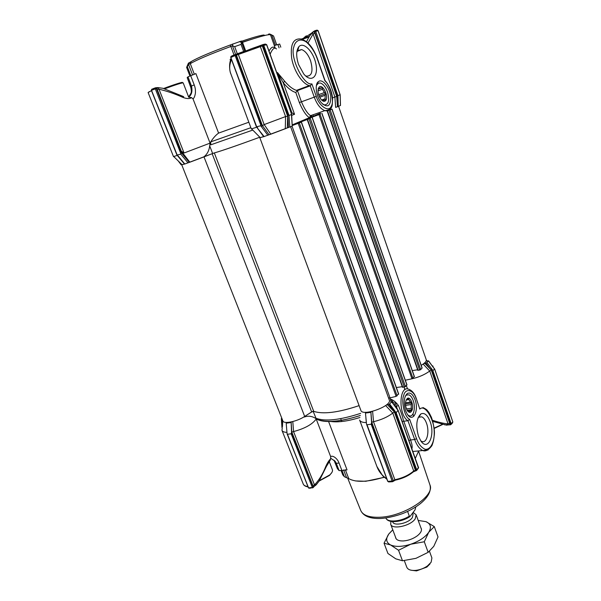 <?xml version="1.0" encoding="UTF-8"?>
<svg xmlns="http://www.w3.org/2000/svg" width="601" height="601" viewBox="0 0 601 601"><rect width="100%" height="100%" fill="white"/><g stroke="black" fill="none" stroke-linecap="round" stroke-linejoin="round"><path stroke-width="0.9" d="M316.404 85.492L318.522 83.073L320.483 83.051C323.338 84.14 325.674 87.115 327.492 91.968C329.761 100.607 328.604 104.905 324.029 104.874L322.887 104.364M210.08 143.121L184.064 153L181.209 151.039L156.718 88.174L156.268 88.204L181.51 152.947L180.751 154.126L177.002 155.096L184.522 164.118L213.866 153.067C221.814 150.813 237.117 145.532 259.812 137.208C237.688 145.322 222.52 150.566 214.324 152.932L313.73 411.377C323.338 414.457 338.461 412.541 359.105 405.622C337.8 412.729 322.459 414.562 313.091 411.107M260.158 137.554L263.726 136.652L259.842 137.742L360.878 410.415C362.358 416.816 392.303 405.915 389.305 400.063L290.629 126.751M263.862 136.667L292.236 126.06L291.365 113.604M292.176 124.895L309.387 117.668L311.055 116.624L311.16 115.422M308.012 42.994L313.083 33.956L334.862 96.881L335.643 107.406L337.439 106.738L336.71 96.445L332.563 97.775M337.454 106.73L338.258 106.43L337.92 95.664L337.108 95.852L337.439 106.738M338.258 106.43L340.436 105.483M178.279 160.993L181.096 164.757L179.894 162.571M181.87 164.494L181.449 164.644M182.02 164.644L184.469 164.058L181.742 164.809L282.883 420.955C283.68 424.291 297.059 421.564 304.684 416.44L311.649 411.933L313.73 411.377M319.266 81.075C323.518 79.392 330.017 88.512 330.768 97.001C330.64 106.354 327.515 108.285 321.392 102.801C316.449 97.107 314.496 85.072 318.004 81.909L319.266 81.075M177.265 155.411L173.486 156.583L148.109 92.524L149.409 91.6M312.956 114.799L313.234 115.64M310.649 115.602L311.01 116.496M329.836 109.262C328.522 110.757 326.861 111.215 324.863 110.637C320.596 109.006 317.05 104.506 314.24 97.144L299.358 102.546C302.671 110.449 306.014 115.49 309.387 117.668L310.567 115.662C311.295 116.759 311.724 116.602 311.844 115.182M299.358 102.546L295.782 92.494C291.831 91.337 287.639 88.062 283.199 82.66L284.754 81.323C288.886 86.206 292.785 89.218 296.443 90.36L309.252 85.605L310.266 85.838L311.881 83.877C303.851 86.041 289.599 57.087 293.874 46.81C295.099 40.936 300.26 37.517 306.765 42.363C311.566 46.991 315.029 52.385 317.163 58.537L324.893 80.804C330.482 85.304 334.584 101.885 331.219 106.272C329.017 112.612 319.131 106.264 316.276 96.385L311.881 83.877M285.272 128.757L285.588 116.571L264.185 124.58L270.803 134.211M263.651 136.682L260.857 132.783M256.74 127.217L251.331 128.922L230.829 73.81M210.741 144.841L193.019 98.895C194.161 98.016 194.964 96.047 195.43 92.982C195.445 89.94 195.588 88.805 194.221 84.906L190.705 75.734L195.896 73.6L218.591 133.099C215.917 134.97 213.302 137.892 210.748 141.866L210.741 144.841L252.781 130.064M203.499 157.116C207.014 154.615 209.073 150.859 209.689 145.855L210.05 143.391M181.209 151.039L189.848 162.21M298.554 64.517L303.738 73.961C311.108 83.021 318.417 77.048 316.013 64.562C313.94 52.174 303.588 41.153 298.847 46.72C296.083 50.514 295.985 56.449 298.554 64.517M295.782 92.494L297.442 90.593L301.424 101.779C304.579 109.172 307.622 113.792 310.537 115.64L310.567 115.662M297.382 90.616L296.443 90.36M276.791 72.766L277.429 72.518L283.199 82.66L294.535 114.28L291.012 112.312M264.185 124.58L262.419 125.647L269.113 134.849M285.588 116.571L260.338 46.63L258.903 46.052L262.254 44.835M287.308 127.998L287.684 116.196L285.61 116.564M231.475 59.544C229.357 64.683 229.124 69.408 230.792 73.713L230.799 73.728M230.491 60.438L230.115 59.416L230.942 59.101M193.019 98.895L191.546 97.625C189.751 98.932 186.941 98.88 183.102 97.475C175.064 93.869 167.033 91.112 158.995 89.196L184.064 153M324.825 80.294L324.893 80.804M305.436 75.771L306.412 76.154C311.957 76.222 313.354 71.106 310.604 60.821C308.283 54.691 305.293 50.942 301.642 49.575L297.773 50.642L296.781 52.287M177.002 155.096L176.897 154.585M188.999 96.468C191.058 92.652 192.095 93.651 190.682 86.657L190.69 86.672M191.216 88.61L187.189 77.582L187.97 76.875L191.486 86.033L190.682 86.657L187.196 77.597M187.97 76.875L190.705 75.734M275.243 48.14L274.311 45.526L277.895 44.512L279.097 47.892M279.638 44.053L277.895 44.512M314.548 30.876L314.053 31.83L314.886 33.295L313.083 33.956L312.603 32.687L309.395 36.15L306.533 41.717M314.684 30.816L315.871 30.396L316.945 31.004L315.743 31.425L314.571 30.861L314.563 31.522L337.108 95.852M297.442 90.593L310.266 85.838L314.24 97.144L316.276 96.385M291.808 112.545L277.429 72.518L284.754 81.323M276.483 48.951C274.582 46.961 272.456 48.711 270.119 54.203M274.326 45.533L270.51 34.858C269.293 33.941 259.963 36.428 242.519 42.318L245.614 50.784M269.008 51.123C271.201 47.118 273.154 46.119 274.867 48.118M266.363 44.737L265.567 44.887M261.345 126.563L262.404 125.624L236.313 54.819L236.035 55.262L261.563 124.482L262.419 125.647L261.345 126.563L267.873 135.315M235.434 54.398L236.313 54.819L238.875 53.196L238.357 54.481L264.155 124.587M288.495 127.592L287.804 114.753L262.885 45.676L262.186 45.578L287.684 116.196M264.155 136.6L257.153 127.78M248.837 122.213L218.591 133.099M234.014 55.007L230.859 46.457C210.162 54.15 196.64 59.882 190.292 63.668L194.348 74.299M194.221 84.906L191.486 86.033C192.523 90.871 191.794 94.387 189.3 96.573L188.722 97.077M188.549 97.137L191.546 97.625M157.131 89.849L158.995 89.196L157.913 87.596L162.894 88.287L182.892 96.318L183.102 97.475M156.17 88.58L153.338 89.602L153.555 88.497L155.516 87.791M156.268 88.204L155.636 87.754L155.321 88.888L180.946 153.939M158.446 88.264L155.779 87.738M189.3 96.573L188.594 96.896M190.802 75.696L187.339 66.666L186.611 67.387L188.361 63.3L191.133 61.633L190.292 63.668L188.504 64.397L189.135 62.527M304.73 37.067L303.43 38.299M317.794 30.771L316.321 30.373M314.947 31.71L315.743 31.425L337.92 95.664L340.091 94.718M308.125 38.622L310.86 33.904M314.563 31.522L312.084 32.627L309.395 36.15M241.587 42.596L242.519 42.318L241.459 41.018L230.228 45C210.297 52.4 197.271 57.951 191.133 61.633M270.623 35.174L271.712 34.82L275.453 45.3M239.446 41.582L241.542 42.536L241.031 44.391L234.69 46.645L232.422 45.766L235.592 54.353M266.611 44.744L263.771 45.36L262.614 44.692L262.502 45.451M265.447 44.917L264.838 44.414L265.387 44.076L266.003 44.624M264.139 44.286L265.387 44.076L266.596 44.707L291.605 114.265M257.085 127.044L257.671 127.833L256.447 126.826L260.736 125.752L261.563 124.482M236.426 55.157L260.338 46.63L252.172 48.441L238.296 53.917M262.569 44.707L262.186 45.578L258.903 46.052M287.804 114.753L288.983 115.324L263.771 45.36L262.885 45.676M289.832 127.089L288.983 115.324M263.771 136.72L257.145 127.765M230.228 45L230.859 46.457L232.422 45.766L232.857 43.918M189.27 96.603L188.699 97.084M157.913 87.596L156.2 87.708M155.238 88.52L153.232 89.143M304.181 38.028L311.528 33.168M276.715 44.91L273.538 35.947L269.624 33.941L268.422 34.189L269.308 34.633M239.934 41.845C252.165 37.683 260.105 35.399 263.749 34.993L264.958 35.429M187.339 66.666L188.504 64.397M304.715 37.082L306.367 35.82M312.084 32.627L314.015 31.199M289.209 115.422L291.5 114.49M262.787 44.639L263.937 44.331L265.094 45M256.447 126.826L256.334 126.338M231.212 56.276L233.353 55.247L233.165 56.404L231.002 57.426L231.212 56.276M230.859 57.538L256.777 127.021M242.383 42.16L257.483 37.48M405.292 396.179L406.464 395.022M412.188 409.867C413.939 404.916 410.265 396.232 407.328 398.44C404.864 401.498 404.871 405.585 407.335 410.701C409.364 413.165 410.979 412.887 412.188 409.867M407.576 411.031L408.913 412.046L411.835 409.724L411.272 408.297L406.404 408.913M405.532 405.322L411.219 404.578L411.272 408.297M411.219 404.578L411.738 403.023L410.528 402.107L405.487 402.768M406.118 400.003L408.853 399.635L410.528 402.107M408.853 399.635L408.718 398.576L406.764 399.395L407.328 398.44M406.088 400.078L406.764 399.395M394.947 401.656L394.797 405.863M407.35 410.723L410.648 410.31M409.026 411.595L408.38 411.67M411.835 409.724L407.095 410.325M411.738 403.023L405.45 403.842M415.374 458.217L418.694 450.915M345.327 469.682L348.753 478.659C356.07 482.633 367.857 482.13 384.114 477.149M359.924 417.492C348.032 421.166 338.423 422.511 331.083 421.526M348.753 478.659L346.589 477.72L343.607 469.929M342.773 474.873L341.165 470.681L342.773 474.873L344.365 476.713L346.589 477.72M328.604 421.571L347.032 469.884L341.879 470.455L339.054 463.086C337.672 458.743 332.729 454.904 330.67 456.655L316.194 419.025L317.373 419.551M428.025 450.044L422.796 450.517C419.551 449.007 416.846 445.341 414.675 439.526L410.513 439.97C412.016 443.823 412.489 446.708 411.925 448.624M432.472 420.242C438.7 422.345 443.891 423.555 448.053 423.885L429.753 371.005L432.329 369.735L432.975 370.599L432.45 371.854L450.555 424.276L449.811 424.546L449.653 423.239L448.053 423.885L448.331 424.794L450.48 424.802M409.086 379.404C417.342 377.856 424.223 375.062 429.73 371.02L429.753 371.005M316.194 419.025C312.347 424.359 304.805 428.543 293.566 431.578L314.481 484.902C319.093 480.139 322.902 473.896 325.892 466.173C327.5 462.665 329.078 460.231 330.625 458.863L330.67 456.655M330.625 458.863L329.551 460.922M330.678 457.707L330.858 458.345L335.17 461.335L336.282 463.266L339.054 463.086M339.099 470.613L337.424 468.675L334.614 461.373L336.282 463.266L339.099 470.613L341.879 470.455M313.181 411.354L316.276 418.912M366.317 422.683L366.279 422.586C362.516 422.541 360.307 421.692 359.631 420.054L376.887 466.444C378.698 471.454 381.988 475.571 386.759 478.787M337.394 468.615L333.983 460.111M389.208 397.9L390.267 398.478L390.875 401.641L391.784 401.806L388.96 404.533L395.42 413.188L415.997 470.245L415.516 470.553L394.414 412.016L387.45 404.728L388.96 404.533M387.45 404.728L386.248 405.059M371.764 411.52L370.892 412.121L371.726 422.195L373.514 421.707L394.865 479.733C402.542 478.095 408.823 475.181 413.706 470.996L392.769 413.067L385.617 405.532M371.726 422.195L393.355 480.83L371.591 422.864L370.892 412.121M370.644 412.391L365.461 413.052L366.542 424.216L387.728 481.409L392.994 480.913M365.866 412.278L365.461 413.052M312.295 411.61L308.11 414.224M291.861 421.782L291.132 422.278L291.793 432.051L293.528 431.586M309.245 488.215L308.644 487.832L312.325 487.464L312.7 487.854L313.301 487.216L291.553 432.502L291.132 422.278M290.801 422.586L286.181 423.179L286.775 422.435M281.959 418.612L281.351 418.499L281.749 418.078M429.73 371.02L423.142 364.093M419.791 409.056L416.162 398.14L419.791 409.056C425.808 403.053 436.544 424.186 434.057 436.709C433.471 443.29 430.061 450.089 425.065 449.263C421.293 447.49 418.454 443.959 416.553 438.67L409.649 419.348C404.901 417.763 400.927 401.791 403.714 395.42C405.502 387.6 413.616 389.779 416.05 398.448M444.507 424.824L448.331 424.794L446.836 425.132M292.8 421.556L293.566 431.578M316.058 418.664C312.287 416.14 308.388 415.591 304.354 417.019L304.241 416.718M325.892 466.173L326.381 466.489M315.931 485.06L313.572 486.825L312.911 485.706L314.481 484.902L314.721 485.856L317.253 483.572M366.31 422.586L365.881 417.725M365.528 412.985L365.476 412.278M282.252 428.01L281.974 430.361C282.5 431.601 284.13 432.269 286.865 432.359M286.474 422.901L286.452 422.428M291.553 432.502L291.185 433.802L287.473 434.245L287.083 433.832L286.181 423.179M371.591 422.864L371.185 424.238L367.023 424.742L366.542 424.216M372.597 411.324L373.544 421.699C381.267 419.866 387.668 416.996 392.746 413.082L394.414 412.016M396.48 408.109L396.375 406.291L398.448 405.555C401.528 413.188 403.196 418.416 403.459 421.256L407.959 420.738L409.649 419.348M426.117 361.021L428.603 360.878L425.996 363.177L430.526 369.262L424.832 363.357L423.713 363.673M424.832 363.357L425.996 363.177M432.059 369.375L431.18 370.073L430.526 369.262L431.45 368.541L432.329 369.735M397.501 409.484L396.48 406.607M418.499 436.221L420.753 440.803C427.754 451.817 435.44 435.357 430.128 421.602C427.514 414.923 424.426 412.376 420.858 413.946C416.418 418.319 415.629 425.748 418.499 436.221M405.562 410.663L407.395 414.382C412.992 423.157 419.265 410.596 415.028 399.642C412.857 394.188 410.31 392.13 407.38 393.452C403.917 396.863 403.309 402.602 405.562 410.663M390.913 399.229C393.602 400.221 396.112 402.324 398.448 405.555M447.948 424.982L450.367 424.554M313.301 487.216L314.947 485.766M282.71 420.527L282.47 426.409M432.923 366.693L432.825 365.911L433.238 367.121M402.242 421.699L403.459 421.256M420.79 440.864L421.707 441.382C426.77 443.914 429.835 431.961 426.515 423.247C425.275 419.866 423.705 417.733 421.797 416.861L418.965 417.071L417.988 417.92M407.816 414.953L409.003 415.712C413.375 417.853 416.02 407.921 413.172 400.469C412.083 397.494 410.678 395.616 408.973 394.842L406.449 395.052L405.269 396.239M450.555 424.276L452.831 421.962L434.568 368.946L432.975 370.599M451.892 423.66L450.525 424.832L451.246 423.96L432.915 370.84M449.916 424.794L448.248 424.922M310.394 487.696L312.7 487.869L313.519 487.238M314.774 485.886L313.617 486.983M291.185 433.802L312.325 487.464L313.061 487.133M387.78 481.243L367.023 424.742M388.539 481.934L390.59 481.844L390.267 481.424M281.922 425.275L281.756 418.634M281.952 425.778L282.237 426.349M371.185 424.238L392.228 481.266L392.881 481.589L393.355 480.83L395.218 480.207M395.691 480.079L394.865 479.733L393.249 480.582M413.27 471.913L413.706 470.996L415.441 470.29M395.413 406.885L391.754 401.971M395.946 402.602L396.194 407.741M452.628 422.676L452.11 423.367L452.102 422.939M287.473 434.245L308.388 487.757L308.989 488.23L310.987 488.08M390.83 481.829L392.551 481.694L393.212 481.018M281.877 426.124L282.402 426.898M394.977 480.244L393.392 481.048M413.33 471.868L415.937 470.771M415.832 470.523L416.253 470.741L416.756 469.892L396.164 412.744L395.42 413.188M389.771 404.18L396.164 412.744L398.005 410.355M433.704 367.97L432.825 366.783M433.516 367.714L428.626 360.916M417.425 469.494L418.476 467.12M395.481 406.975L398.117 410.506L418.454 468.021M281.937 427.183L282.185 428.16M418.604 467.788L416.778 470.343L413.646 471.59C408.86 475.707 402.76 478.554 395.33 480.146M413.901 471.439L415.674 470.801M316.419 85.41L317.426 83.772M325.997 100.142C328.792 95.709 322.279 83.419 319.071 87.183C317.245 90.526 317.906 94.612 321.054 99.428C323.135 101.719 324.788 101.96 325.997 100.142M322.076 100.465L325.629 99.991L325.111 98.774L321.603 100.029M319.649 97.264L325.164 95.274L325.111 98.774M325.164 95.274L325.719 93.681L324.405 92.554L318.605 94.65M318.004 90.886L322.459 89.256L324.405 92.554M322.459 89.256L322.204 87.738L318.184 88.993M318.365 88.377L320.859 88.009M318.838 88.204L318.147 89.173M323.075 100.713L324.292 100.277M325.719 93.681L319.108 96.07M322.204 87.738L318.139 89.226M181.953 82.81C184.928 81.135 173.742 84.606 163.585 88.535M188.669 97.092L183.177 82.855C181.502 82.855 175.297 84.854 164.554 88.843M309.297 36.308L301.266 39.08M308.914 37.059L302.288 39.358M319.146 481.04L329.506 475.421L331.842 472.514M319.431 480.62L329.739 474.933C331.992 472.859 332.879 471.101 332.383 469.659L329.19 461.373M434.155 428.43L442.712 424.449M434.117 428.122L442.381 424.374M421.203 365.325C424.93 363.109 426.612 361.239 426.244 359.714L338.558 106.302M327.658 110.719L327.229 110.907L417.823 370.314L420.723 369.668L421.985 367.917M412.301 370.592L417.635 369.773M405.329 380.215L411.978 378.773L414.247 376.489M402.52 387.157L405.457 386.631L406.802 384.745M396.36 387.532L402.264 386.691M388.629 398.2L396.112 396.382L398.508 393.933M189.736 162.255L208.179 155.283M212.897 153.435L214.324 152.932M269.999 134.504L285.993 128.471M292.206 125.579L301.439 122.116L292.199 125.384M292.191 125.188L310.259 118.367L302.881 120.636L320.025 114.198L310.642 117.345L319.567 113.551L319.762 114.115M327.229 110.907L331.902 109.134L328.882 110.126M310.732 116.158L310.236 116.354M310.116 116.654L310.627 116.571M407.598 511.428L409.326 516.131L410.002 516.514L415.006 509.903L415.779 507.101M412.669 513.209L413.09 514.373L412.339 517.581C408.785 523.246 393.85 526.506 392.716 521.908L392.611 521.623M430.046 563.866L426.89 567.059L416.531 570.897L411.377 570.266M413.203 512.458L416.147 514.809L415.223 518.806C410.814 525.92 392.1 529.992 390.688 524.23L390.913 521.398M404.315 560.628L406.794 567.239C407.869 569.628 410.731 570.687 415.381 570.417C419.791 569.966 423.818 568.478 427.454 565.947L431.127 562.228L431.909 557.953L429.475 551.29M395.511 537.106C395.886 539.721 398.41 540.998 403.083 540.96L403.331 540.945C408.522 540.539 413.218 538.797 417.425 535.731C421.151 532.674 422.3 530.007 420.865 527.731M418.206 520.443L426.019 521.66C430.759 523.847 431.653 527.393 428.693 532.313C425.14 537.302 419.152 541.276 410.738 544.228C402.264 546.85 395.533 547.083 390.537 544.934C386.097 542.478 385.504 538.834 388.779 534.011L392.791 529.842M384.047 543.221L387.938 553.491L395.781 558.84L402.49 560.771L415.967 558.329L428.152 552.327L433.787 546.317L438.024 536.956L434.283 526.596L428.693 532.313L424.283 541.764L410.738 544.228L398.546 550.261L390.537 544.934L384.047 543.221L388.779 534.011L392.769 529.782M426.019 521.66L434.283 526.596M398.546 550.261L402.49 560.771M424.283 541.764L428.152 552.327M294.535 114.28L291.673 115.4M209.689 145.855L212.641 153.533M151.467 90.616L148.109 92.524M250.872 127.69L210.748 141.866M181.51 152.947L189.353 162.42M317.163 58.537L317.358 58.485C313.113 47.329 307.622 40.838 300.883 39.005C293.145 38.179 290.095 44.669 291.718 58.477C293.919 71.016 302.205 83.652 309.252 85.605L310.447 85.755M184.823 164.028L177.528 155.276M177.25 155.246L151.535 90.398M153.338 89.602L151.602 90.323L151.82 89.218L153.39 88.595M314.886 33.295L336.71 96.445M260.338 46.63L262.321 45.909M180.751 154.126L188.045 162.916M186.618 67.38L189.931 76.026L186.611 67.387M317.463 30.628L316.667 30.223M316.967 30.103L318.049 30.734M316.945 31.004L318.034 30.704L340.113 94.778L340.436 105.498M234.69 46.645L237.32 53.789M243.63 51.498L241.031 44.391M261.322 126.541L260.736 125.752M252.172 48.441L259.196 45.977M245.689 50.762L238.657 53.301M233.353 55.247L235.119 54.601M235.817 54.345L238.552 53.339M192.59 75.012L188.534 64.39M236.095 54.879L235.329 54.428L235.141 55.585L236.035 55.262M233.165 56.404L235.141 55.585L260.954 125.541M360.75 510.482L360.81 510.64C363.064 515.41 369.39 517.611 379.787 517.251C403.88 516.567 435.147 496.02 429.985 485.045L429.933 484.887M384.309 477.322L365.769 481.273L355.371 480.92M406.359 385.624L407.553 389.005M360.315 415.494C341.022 421.624 326.989 423.089 318.214 419.889M344.365 476.713L341.961 470.425M413.758 416.343L412.94 414.029M404.939 389.703L404.037 387.172M360.66 413.345C339.896 420.091 324.938 421.699 315.803 418.168M335.163 461.328L334.314 460.689L334.584 461.305L334.689 460.764M403.782 421.233L410.513 439.97L409.003 440.51M416.162 398.14C414.547 393.505 412.128 390.567 408.89 389.328C399.079 384.355 398.005 415.096 407.959 420.738L414.675 439.526L416.553 438.67M432.45 371.854L431.405 370.456L449.653 423.239M312.911 485.706L291.793 432.051M281.974 430.361L303.227 484.008C303.805 485.39 305.368 486.232 307.907 486.547M287.083 433.832L308.456 487.569M431.45 368.541L427.101 362.696M417.627 468.735L415.997 470.245M432.9 366.888L428.573 361.066M434.418 368.939L433.787 368.082M434.688 369.082L452.771 421.767M204.024 156.914L304.684 416.44M212.161 153.721L311.649 411.933M292.026 126.15L389.944 397.674M298.224 123.445L396.112 396.382M299.343 123.017L397.111 395.894M301.304 122.183L398.613 394.233M299.441 122.101L299.666 122.717M300.26 121.793L300.485 122.431M307.472 119.366L402.798 387.344M309.019 118.833L404.338 387.127M310.259 118.367L405.457 386.631M312.144 117.563L406.9 385.023M308.501 118.314L308.644 118.713M318.958 114.603L411.978 378.773M320.025 114.198L412.94 378.314M321.843 113.424L414.337 376.759M320.348 113.258L320.558 113.837M327.455 110.854L418.146 370.374M328.965 110.321L419.648 370.141M330.152 109.878L420.723 369.668M331.902 109.134L422.075 368.165M410.002 516.514C401.663 522.322 387.833 523.636 385.887 517.994C387.375 522.712 400.807 521.721 409.326 516.131M317.418 83.809L318.004 81.909M182.118 164.742L173.727 156.553M310.018 117.345L310.544 115.662L324.863 110.637C333.593 109.81 331.985 105.055 332.638 98.602C331.887 91.457 329.333 85.402 324.983 80.451M260.271 137.674L251.616 128.884M296.473 90.368L297.179 90.698M317.358 58.485L324.976 80.429M297.773 50.642L298.847 46.72M151.61 89.376L151.392 90.428L176.882 154.938M230.792 73.713C230.16 73.082 228.297 64.592 231.13 58.62M183.688 96.716L183.147 96.453M301.642 49.575L297.277 51.318M340.497 105.468L340.174 94.74L318.117 30.696L317.058 30.103L316.389 30.396M291.575 113.882L266.701 44.692C266.01 43.903 266.01 43.903 266.701 44.692L265.454 44.076L264.756 44.504M292.236 126.06L291.613 114.175M299.846 89.699L299.651 89.166M276.73 44.902L273.538 35.947M280.802 47.194L279.668 44.008M244.742 51.1L241.76 42.941M235.081 55.382L233.09 56.118M259.85 46.593L260.256 46.457M230.964 56.456L230.739 57.561L256.334 126.668M263.411 35.812L263.749 34.993M347.694 478.148L360.81 510.64C363.582 516.244 370.231 518.851 380.771 518.468C388.99 517.994 399.883 514.869 404.638 512.743C410.693 510.144 415.96 507.086 420.445 503.578C428.273 497.132 431.45 490.957 429.985 485.045L418.649 451.404M412.947 451.479L422.796 450.517C425.455 451.727 428.483 450.134 431.886 445.732C435.184 437.603 435.041 428.16 431.458 417.387C428.115 410.558 428.738 412.466 427.379 410.543C427.063 409.852 425.583 408.845 422.939 407.531M360.322 415.441C340.542 421.849 325.915 423.074 316.434 419.107M405.006 389.658L404.12 387.157M432.818 421.406L446.513 425.147M316.118 484.894L319.146 481.04L326.396 466.444L330.28 460.088M376.88 466.444L382.694 475.782L386.961 479.343M391.003 399.425L393.685 402.888M396.435 406.486L396.66 407.11M426.312 360.067L427.319 360.961M418.965 417.071L420.858 413.946M406.449 395.052L407.38 393.452M281.816 425.561L281.839 425.981M303.227 484.008C303.888 485.555 305.496 486.517 308.043 486.885M395.323 480.146L393.227 481.333M395.541 406.854L391.799 401.836M421.797 416.861L418.732 417.229M281.351 418.559L281.809 425.47M418.596 467.766L398.17 410.385L395.548 406.869M433.862 367.955L434.636 369.006M281.861 426.274L281.929 427.311M340.684 418.664L341.759 421.519M318.755 88.189L319.071 87.183M318.26 88.7L320.513 87.881M329.506 475.421L329.739 474.933M301.439 122.116L398.681 394.038M307.179 119.456L402.475 387.284M312.265 117.496L406.967 384.843M321.963 113.364L414.405 376.587M327.154 110.945L417.823 370.314M332.015 109.074L422.135 368.007M421.489 529.436L416.147 514.809M396.149 538.812L390.688 524.23M426.89 567.059L427.454 565.947M416.531 570.897L415.381 570.417"/></g></svg>
